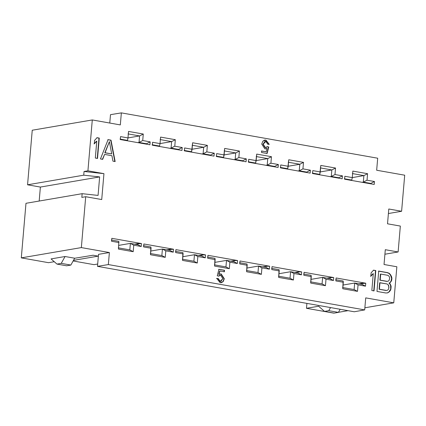<?xml version="1.0" encoding="UTF-8"?>
<svg xmlns="http://www.w3.org/2000/svg" width="426" height="426" viewBox="0 0 426 426"><rect width="100%" height="100%" fill="white"/><g stroke="black" fill="none" stroke-linecap="round" stroke-linejoin="round"><path stroke-width="0.64" d="M120.324 124.909L121.351 112.879L110.494 114.669L109.775 123.039L110.494 114.669L121.351 112.879L377.692 158.216L376.664 170.24L404.7 175.198L401.606 211.269L388.789 209.001L387.522 223.804L400.339 226.068L398.118 251.968L385.301 249.7L384.034 264.498L396.851 266.767L393.757 302.838L365.721 297.88L364.688 309.904L108.348 264.573L109.381 252.549L98.523 254.333L97.49 266.356L108.348 264.573L97.49 266.356L354.24 311.763L364.688 309.904L354.24 311.763L97.49 266.356L98.523 254.333L109.381 252.549L81.345 247.591L85.706 196.716L81.829 197.382L82.149 193.681L25.981 203.298L21.3 257.868L81.345 247.591L21.3 257.868L48.537 262.688L54.251 261.708L48.537 262.688L21.3 257.868L25.981 203.298L82.149 193.681L81.829 197.382L85.706 196.716L101.723 199.549L103.944 173.654L84.05 171.481L87.926 170.821L92.288 119.946L32.243 130.228L27.562 184.799L83.736 175.182L84.05 171.481L83.736 175.182L99.647 176.918L98.065 195.417L82.149 193.681L98.065 195.417L99.647 176.918L40.379 187.067L39.181 201.035L40.379 187.067L99.647 176.918L83.736 175.182L27.562 184.799L40.379 187.067L27.562 184.799L32.243 130.228L92.288 119.946L120.324 124.909L92.288 119.946L87.926 170.821L84.05 171.481L103.944 173.654L87.926 170.821L103.944 173.654L101.723 199.549L85.706 196.716L81.345 247.591L109.381 252.549L108.348 264.573L364.688 309.904L365.721 297.88L393.757 302.838L364.869 307.785L393.757 302.838L396.851 266.767L384.034 264.498L385.301 249.7L398.118 251.968L384.912 254.226L398.118 251.968L400.339 226.068L387.522 223.804L388.789 209.001L401.606 211.269L388.4 213.532L401.606 211.269L404.7 175.198L376.664 170.24L377.692 158.216L121.351 112.879L120.324 124.909M109.402 141.634L105.094 152.737L111.703 153.908L109.402 141.634L111.703 153.908L104.801 152.79L109.402 141.634M118.838 241.345L118.46 249.082L133.2 251.691L133.759 245.19L141.208 246.505L141.459 243.555L137.923 243.603L137.827 244.705L141.208 246.505L137.827 244.705L130.377 243.384L137.827 244.705L137.923 243.603L134.707 244.151L141.459 243.555L141.208 246.505L133.759 245.19L130.377 243.384L133.759 245.19L133.2 251.691L129.818 249.886L133.2 251.691L118.46 249.082L118.838 241.345L111.388 240.03L118.838 241.345M111.569 241.265L119.019 242.58L111.569 241.265L111.82 238.315L111.569 241.265M118.779 245.371L130.377 243.384L129.818 249.886L118.284 247.847L129.818 249.886L130.377 243.384L118.779 245.371M127.496 140.399L126.309 140.601L127.496 140.399L120.047 139.078L127.496 140.399L127.986 137.933L120.537 136.613L120.286 139.536L120.537 136.613L127.986 137.933L127.496 140.399M94.008 264.658L73.139 260.968L94.008 264.658L97.692 264.029L94.008 264.658M73.474 260.366L98.209 256.132L93.092 255.227L74.651 258.262L93.092 255.227L98.209 256.132L73.474 260.366M74.683 258.209L70.854 265.063L66.589 265.792L56.977 264.093L51.056 258.907L56.977 264.093L61.237 263.364L65.072 256.511L51.056 258.907L65.072 256.511L61.237 263.364L70.854 265.063L74.683 258.209L65.072 256.511L74.683 258.209M139.59 135.937L127.992 137.923L139.59 135.937L139.03 142.438L139.59 135.937L143.285 134.036L139.59 135.937L128.05 133.897L139.59 135.937M137.843 142.641L139.03 142.438L142.726 140.537L143.285 134.036L128.546 131.432L127.986 137.933L128.546 131.432L143.285 134.036L142.726 140.537L139.03 142.438L146.48 143.754L150.176 141.858L142.726 140.537L150.176 141.858L146.48 143.754L139.03 142.438L137.843 142.641M145.293 143.956L146.48 143.754L145.293 143.956M146.443 144.164L146.48 143.754L146.443 144.164M149.925 144.776L150.176 141.858L149.925 144.776L120.286 139.536L149.925 144.776M143.86 243.981L143.61 246.931L151.06 248.246L150.5 254.748L165.24 257.357L161.859 255.552L150.325 253.513L161.859 255.552L162.418 249.05L165.799 250.855L173.249 252.171L173.499 249.221L169.963 249.269L169.867 250.371L173.249 252.171L169.867 250.371L162.418 249.05L169.867 250.371L169.963 249.269L166.752 249.817L173.499 249.221L173.249 252.171L165.799 250.855L162.418 249.05L150.82 251.036L162.418 249.05L161.859 255.552L165.24 257.357L165.799 250.855L165.24 257.357L150.5 254.748L150.884 247.011L151.06 248.246L143.61 246.931L143.86 243.981L173.499 249.221L143.86 243.981M143.434 245.695L150.884 247.011L143.434 245.695M159.537 146.065L158.35 146.267L159.537 146.065L152.087 144.744L159.537 146.065L160.032 143.599L152.583 142.284L152.332 145.202L152.583 142.284L160.032 143.599L159.537 146.065M171.63 141.602L160.032 143.589L171.63 141.602L171.071 148.104L171.63 141.602L175.326 139.701L171.63 141.602L160.096 139.563L171.63 141.602M169.889 148.307L171.071 148.104L174.772 146.203L175.326 139.701L160.586 137.097L160.032 143.599L160.586 137.097L175.326 139.701L174.772 146.203L171.071 148.104L178.521 149.419L182.221 147.524L174.772 146.203L182.221 147.524L178.521 149.419L171.071 148.104L169.889 148.307M177.338 149.622L178.521 149.419L177.338 149.622M178.489 149.83L178.521 149.419L178.489 149.83M181.971 150.442L182.221 147.524L181.971 150.442L152.332 145.202L181.971 150.442M201.913 256.037L202.004 254.934L198.793 255.488L202.004 254.934L201.913 256.037L205.289 257.837L205.545 254.886L202.004 254.934L205.545 254.886L205.289 257.837L201.913 256.037L194.464 254.721L201.913 256.037M210.529 155.495L210.566 155.085L209.379 155.293L210.566 155.085L203.117 153.77L201.929 153.972L203.117 153.77L203.671 147.268L192.073 149.254L203.671 147.268L192.137 145.229L203.671 147.268L207.371 145.373L192.632 142.763L191.578 151.731L190.395 151.933L191.578 151.731L184.128 150.415L191.578 151.731L192.073 149.265L184.623 147.95L184.373 150.868L184.623 147.95L192.073 149.265L192.632 142.763L207.371 145.373L203.671 147.268L203.117 153.77L206.812 151.874L207.371 145.373L206.812 151.874L203.117 153.77L210.566 155.085L214.262 153.19L206.812 151.874L214.262 153.19L210.566 155.085L210.529 155.495M175.475 251.361L182.924 252.682L175.475 251.361M182.86 256.708L194.464 254.721L182.86 256.708M193.905 261.223L194.464 254.721L197.84 256.521L205.289 257.837L197.84 256.521L194.464 254.721L193.905 261.223L197.286 263.023L197.84 256.521L197.286 263.023L193.905 261.223L182.371 259.184L193.905 261.223M233.954 261.702L234.05 260.6L230.839 261.154L234.05 260.6L233.954 261.702L237.335 263.508L237.586 260.552L234.05 260.6L237.586 260.552L237.335 263.508L233.954 261.702L226.504 260.387L233.954 261.702M242.575 161.161L242.607 160.756L241.42 160.959L242.607 160.756L235.157 159.436L233.97 159.638L235.157 159.436L235.716 152.934L224.119 154.92L235.716 152.934L224.182 150.895L235.716 152.934L239.412 151.038L224.672 148.429L223.623 157.396L222.436 157.599L223.623 157.396L216.174 156.081L223.623 157.396L224.119 154.931L216.664 153.616L216.413 156.534L216.664 153.616L224.119 154.931L224.672 148.429L239.412 151.038L235.716 152.934L235.157 159.436L238.853 157.54L239.412 151.038L238.853 157.54L235.157 159.436L242.607 160.756L246.308 158.855L238.853 157.54L246.308 158.855L242.607 160.756L242.575 161.161M207.521 257.027L214.97 258.348L207.521 257.027M214.906 262.373L226.504 260.387L214.906 262.373M225.945 266.889L226.504 260.387L229.886 262.187L237.335 263.508L229.886 262.187L226.504 260.387L225.945 266.889L229.326 268.689L229.886 262.187L229.326 268.689L225.945 266.889L214.411 264.85L225.945 266.889M265.994 267.368L266.09 266.271L262.879 266.82L266.09 266.271L265.994 267.368L269.376 269.173L269.631 266.223L266.09 266.271L269.631 266.223L269.376 269.173L265.994 267.368L258.545 266.053L265.994 267.368M274.616 166.827L274.653 166.422L273.465 166.625L274.653 166.422L267.198 165.102L266.016 165.309L267.198 165.102L267.757 158.6L256.159 160.586L267.757 158.6L256.223 156.56L267.757 158.6L271.458 156.704L256.718 154.095L255.664 163.062L254.482 163.264L255.664 163.062L248.214 161.747L255.664 163.062L256.159 160.597L248.709 159.281L248.459 162.2L248.709 159.281L256.159 160.597L256.718 154.095L271.458 156.704L267.757 158.6L267.198 165.102L270.899 163.206L271.458 156.704L270.899 163.206L267.198 165.102L274.653 166.422L278.348 164.521L270.899 163.206L278.348 164.521L274.653 166.422L274.616 166.827M239.561 262.693L247.011 264.013L239.561 262.693M246.947 268.039L258.545 266.053L246.947 268.039M257.991 272.555L258.545 266.053L261.926 267.853L269.376 269.173L261.926 267.853L258.545 266.053L257.991 272.555L261.367 274.355L261.926 267.853L261.367 274.355L257.991 272.555L246.452 270.515L257.991 272.555M298.04 273.039L298.131 271.937L294.92 272.486L298.131 271.937L298.04 273.039L301.416 274.839L301.672 271.889L298.131 271.937L301.672 271.889L301.416 274.839L298.04 273.039L290.591 271.719L298.04 273.039M306.656 172.493L306.693 172.088L305.506 172.29L306.693 172.088L299.244 170.773L298.056 170.975L299.244 170.773L299.803 164.271L288.2 166.252L299.803 164.271L288.264 162.226L299.803 164.271L303.498 162.37L288.759 159.766L287.71 168.728L286.522 168.936L287.71 168.728L280.26 167.413L287.71 168.728L288.2 166.268L280.75 164.947L280.5 167.871L280.75 164.947L288.2 166.268L288.759 159.766L303.498 162.37L299.803 164.271L299.244 170.773L302.939 168.872L303.498 162.37L302.939 168.872L299.244 170.773L306.693 172.088L310.389 170.187L302.939 168.872L310.389 170.187L306.693 172.088L306.656 172.493M271.602 268.364L279.051 269.679L271.602 268.364M278.993 273.705L290.591 271.719L278.993 273.705M290.031 278.221L290.591 271.719L293.967 273.519L301.416 274.839L293.967 273.519L290.591 271.719L290.031 278.221L293.413 280.02L293.967 273.519L293.413 280.02L290.031 278.221L278.498 276.181L290.031 278.221M330.081 278.705L330.177 277.603L326.966 278.151L330.177 277.603L330.081 278.705L333.462 280.505L333.712 277.555L330.177 277.603L333.712 277.555L333.462 280.505L330.081 278.705L322.631 277.385L330.081 278.705M338.702 178.159L338.734 177.754L337.552 177.956L338.734 177.754L331.284 176.439L330.102 176.641L331.284 176.439L331.843 169.937L320.245 171.923L331.843 169.937L320.309 167.897L331.843 169.937L335.539 168.036L320.799 165.432L319.75 174.399L318.563 174.601L319.75 174.399L312.301 173.078L319.75 174.399L320.245 171.934L312.796 170.613L312.546 173.536L312.796 170.613L320.245 171.934L320.799 165.432L335.539 168.036L331.843 169.937L331.284 176.439L334.985 174.538L335.539 168.036L334.985 174.538L331.284 176.439L338.734 177.754L342.435 175.858L334.985 174.538L342.435 175.858L338.734 177.754L338.702 178.159M303.647 274.03L311.097 275.345L303.647 274.03M311.033 279.371L322.631 277.385L311.033 279.371M322.072 283.886L322.631 277.385L326.012 279.19L333.462 280.505L326.012 279.19L322.631 277.385L322.072 283.886L325.453 285.692L326.012 279.19L325.453 285.692L322.072 283.886L310.538 281.847L322.072 283.886M73.288 123.199L68.927 123.945L73.288 123.199M70.854 265.063L61.237 263.364L56.977 264.093L66.589 265.792L70.854 265.063M99.269 138.083L98.981 138.136L97.234 158.483L98.981 138.136L99.269 138.083L97.064 137.694L94.604 140.335L94.306 143.802L96.771 141.16L95.323 158.041L97.522 158.435L99.269 138.083L97.522 158.435L95.323 158.041L96.771 141.16L94.306 143.802L94.604 140.335L97.064 137.694L99.269 138.083M96.478 141.208L94.018 143.85L96.478 141.208M96.777 137.742L98.981 138.136L96.777 137.742M102.373 159.393L104.578 154.404L111.921 155.703L112.943 161.161L115.148 161.55L111.016 140.159L108.082 139.643L100.461 158.951L102.666 159.34L104.578 154.404L102.373 159.393M114.855 161.598L110.728 140.213L107.789 139.691L111.016 140.159L110.728 140.213L114.855 161.598M105.094 152.737L111.703 153.908L105.094 152.737M214.012 156.108L214.262 153.19L214.012 156.108L184.373 150.868L214.012 156.108M175.65 252.597L183.1 253.912L182.924 252.682L182.546 260.414L197.286 263.023L182.546 260.414L183.1 253.912L175.65 252.597L175.906 249.647L175.65 252.597M246.058 161.779L246.308 158.855L246.058 161.779L216.413 156.534L246.058 161.779M207.696 258.262L215.146 259.583L214.97 258.348L214.587 266.085L229.326 268.689L214.587 266.085L215.146 259.583L207.696 258.262L207.947 255.312L207.696 258.262M278.098 167.445L278.348 164.521L278.098 167.445L248.459 162.2L278.098 167.445M239.737 263.928L247.186 265.249L247.011 264.013L246.627 271.751L261.367 274.355L246.627 271.751L247.186 265.249L239.737 263.928L239.992 260.978L239.737 263.928M310.139 173.11L310.389 170.187L310.139 173.11L280.5 167.871L310.139 173.11M271.777 269.599L279.227 270.915L279.051 269.679L278.673 277.417L293.413 280.02L278.673 277.417L279.227 270.915L271.777 269.599L272.033 266.644L271.777 269.599M342.185 178.776L342.435 175.858L342.185 178.776L312.546 173.536L342.185 178.776M303.823 275.265L311.273 276.58L311.097 275.345L310.714 283.082L325.453 285.692L310.714 283.082L311.273 276.58L303.823 275.265L304.073 272.315L303.823 275.265M318.611 306.225L306.48 308.302L333.712 313.121L306.48 308.302L306.901 303.392L306.48 308.302L318.611 306.225L324.532 311.406L328.792 310.676L330.533 307.572L328.792 310.676L338.409 312.38L340.145 309.271L338.409 312.38L334.144 313.11L324.532 311.406L318.611 306.225M338.446 312.306L348.031 310.666L338.446 312.306M389.252 283.045L389.95 283.604L389.252 283.045L390.024 282.742L391.276 281.203L391.904 278.237L390.695 274.946L389.337 273.391L387.538 272.629L378.725 271.074L376.983 291.421L385.791 292.981L387.665 292.87L389.247 291.831L390.493 290.298L391.159 286.895L390.903 285.532L389.95 283.604L389.662 283.657L390.615 285.585L390.903 285.532L390.615 285.585L390.871 286.948L391.159 286.895L390.871 286.948L390.685 289.11L390.972 289.062L389.247 291.831L387.372 292.923L388.954 291.885L390.685 289.11L390.615 285.585L389.662 283.657L388.965 283.093L389.95 283.604L390.903 285.532L390.972 289.062L389.247 291.831L387.665 292.87L385.791 292.981L376.983 291.421L378.725 271.074L387.538 272.629L389.337 273.391L390.695 274.946L390.402 274.999L390.695 274.946L391.648 276.873L391.356 276.921L391.648 276.873L391.904 278.237L391.611 278.29L391.904 278.237L391.755 279.967L391.276 281.203L390.024 282.742L389.252 283.045M378.437 271.122L387.245 272.683L389.044 273.439L390.402 274.999L391.611 278.29L390.983 281.251L389.737 282.789L388.965 283.093L389.737 282.789L390.983 281.251L391.611 278.29L390.402 274.999L389.044 273.439L387.245 272.683L378.437 271.122M371.839 290.511L374.044 290.899L375.791 270.553L373.586 270.164L371.121 272.805L370.828 276.266L373.288 273.625L371.839 290.511L373.288 273.625L370.828 276.266L371.121 272.805L373.586 270.164L375.791 270.553L375.498 270.601L375.791 270.553L374.044 290.899L371.839 290.511M373 273.678L370.535 276.32L373 273.678M373.293 270.212L375.498 270.601L373.751 290.953L375.498 270.601L373.293 270.212M352.35 173.563L363.884 175.603L367.585 173.701L352.845 171.098L352.286 177.599L344.836 176.279L344.586 179.202L344.836 176.279L352.286 177.599L351.791 180.065L352.286 177.599L363.884 175.603L363.33 182.104L367.026 180.203L367.585 173.701L363.884 175.603L352.35 173.563M370.78 183.42L374.475 181.524L367.026 180.203L363.33 182.104L370.78 183.42L370.742 183.83L370.78 183.42L363.33 182.104L363.884 175.603L352.286 177.589L352.845 171.098L367.585 173.701L367.026 180.203L374.475 181.524L370.78 183.42L369.592 183.622L370.78 183.42M374.225 184.442L374.475 181.524L374.225 184.442L344.586 179.202L374.225 184.442M344.341 178.744L351.791 180.065L344.341 178.744M335.864 280.931L343.313 282.246L343.138 281.011L335.688 279.696L343.138 281.011L342.76 288.748L357.499 291.357L358.053 284.856L365.503 286.171L365.758 283.221L362.217 283.269L362.121 284.371L365.503 286.171L362.121 284.371L354.672 283.05L358.053 284.856L354.672 283.05L354.118 289.552L357.499 291.357L354.118 289.552L342.579 287.513L354.118 289.552L354.672 283.05L362.121 284.371L362.217 283.269L359.006 283.817L365.758 283.221L365.503 286.171L358.053 284.856L357.499 291.357L342.76 288.748L343.313 282.246L335.864 280.931L336.119 277.981L335.864 280.931M386.872 281.405L379.896 280.17L380.413 274.11L379.896 280.17L386.872 281.405M386.094 290.495L379.119 289.265L379.672 282.768L379.119 289.265L386.094 290.495M362.143 182.307L363.33 182.104L362.143 182.307M350.609 180.267L351.791 180.065L350.609 180.267M343.074 285.037L354.672 283.05L343.074 285.037M324.532 311.406L334.144 313.11L338.409 312.38L328.792 310.676L324.532 311.406M388.81 288.237L388.331 289.472L387.522 290.207L386.382 290.447L379.119 289.265L379.406 289.211L379.965 282.72L379.672 282.768L386.941 283.95L388.006 284.579L388.922 286.938L388.81 288.237L388.661 285.574L388.006 284.579L386.941 283.95L379.965 282.72L379.406 289.211L386.382 290.447L387.522 290.207L388.331 289.472L388.81 288.237M387.681 275.292L388.746 275.92L389.407 276.916L389.662 278.279L389.108 280.383L388.299 281.117L387.159 281.357L379.896 280.17L380.184 280.122L380.706 274.062L387.681 275.292L380.706 274.062L380.184 280.122L387.159 281.357L388.299 281.117L389.108 280.383L389.662 278.279L389.407 276.916L388.746 275.92L387.681 275.292M111.016 140.159L115.148 161.55L112.943 161.161L111.921 155.703L104.578 154.404L102.666 159.34L100.461 158.951L108.082 139.643L111.016 140.159M217.271 275.744L218.927 269.285L224.502 270.27L224.374 271.788L219.896 271L218.996 274.371L221.185 273.934L224.31 278.748L223.165 281.629L220.082 282.678L216.791 278.428L218.25 278.545L220.194 281.373L222.841 278.631L220.695 275.271L218.543 276.165L217.271 275.744L218.543 276.165L219.938 275.265L220.695 275.271L222.841 278.631L220.897 281.378L220.194 281.373L218.25 278.545L216.791 278.428L220.082 282.678L221.334 282.694L223.165 281.629L224.31 278.748L221.185 273.934L218.996 274.371L219.896 271L224.374 271.788L224.502 270.27L218.927 269.285L217.271 275.744M262.879 141.16L265.957 140.106L269.253 144.355L267.794 144.244L265.845 141.416L263.204 144.158L265.345 147.513L267.496 146.619L268.774 147.045L267.118 153.504L261.543 152.519L261.67 150.996L266.144 151.789L267.049 148.413L264.86 148.855L261.729 144.041L262.879 141.16L261.729 144.041L264.86 148.855L267.049 148.413L266.144 151.789L261.67 150.996L261.543 152.519L267.118 153.504L268.774 147.045L267.496 146.619L266.101 147.524L265.345 147.513L263.204 144.158L265.148 141.405L265.845 141.416L267.794 144.244L269.253 144.355L265.957 140.106L264.711 140.09L262.879 141.16M336.119 277.981L365.758 283.221L336.119 277.981M304.073 272.315L333.712 277.555L304.073 272.315M272.033 266.644L301.672 271.889L272.033 266.644M239.992 260.978L269.631 266.223L239.992 260.978M207.947 255.312L237.586 260.552L207.947 255.312M175.906 249.647L205.545 254.886L175.906 249.647M111.82 238.315L141.459 243.555L111.82 238.315M218.634 269.333L224.502 270.27L224.081 271.841L224.214 270.318L218.634 269.333M219.608 271.048L218.703 274.419L218.996 274.371L218.703 274.419L219.608 271.048M220.018 273.955L221.185 273.934L220.892 273.982L224.31 278.748L223.165 281.629L221.185 282.715L222.873 281.677L224.023 278.796L220.892 273.982L220.018 273.955M216.499 278.476L218.25 278.545L217.958 278.593L219.907 281.421L220.748 281.4L219.907 281.421L217.958 278.593L216.499 278.476M219.795 275.297L218.341 276.096L219.795 275.297M264.567 140.117L265.957 140.106L268.96 144.334L265.67 140.159L264.567 140.117M265.004 141.437L262.911 144.206L263.204 144.158L262.911 144.206L265.057 147.566L265.813 147.572L265.057 147.566L262.911 144.206L265.004 141.437M267.209 146.672L268.774 147.045L268.481 147.092L266.825 153.552L268.481 147.092L267.209 146.672M261.378 151.049L266.144 151.789L261.378 151.049M266.756 148.466L265.733 148.876L266.756 148.466M220.897 281.378L220.604 281.426M219.938 275.265L219.651 275.313M264.711 140.09L264.418 140.138M265.148 141.405L264.855 141.459M266.101 147.524L265.813 147.572M265.877 148.855L265.59 148.908"/></g></svg>
